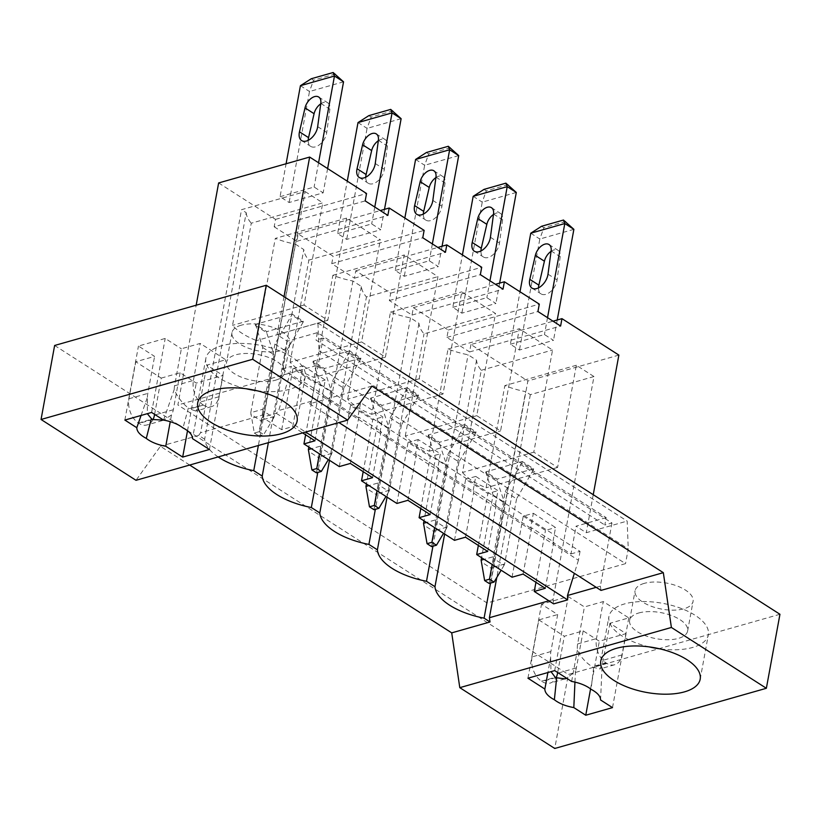 <?xml version="1.0" encoding="UTF-8"?>
<svg xmlns="http://www.w3.org/2000/svg" width="821" height="821" viewBox="0 0 821 821"><rect width="100%" height="100%" fill="white"/><g stroke="black" fill="none" stroke-linecap="round" stroke-linejoin="round"><path stroke-width="0.62" stroke-dasharray="4.11 3.08" d="M371.995 386.086L309.661 403.819L338.95 422.569M779.95 614.272L568.337 674.472L554.76 748.475M54.638 345.467L568.337 674.472M644.239 583.372A29.484 13.249 -169.6 0 0 635.074 590.751A29.484 13.249 -169.6 0 0 651.381 606.308A29.484 13.249 -169.6 0 0 683.903 608.782A29.484 13.249 -169.6 0 0 693.068 601.393A29.484 13.249 -169.6 0 0 676.761 585.845A29.484 13.249 -169.6 0 0 644.239 583.372M554.698 670.603L568.276 596.59L541.521 604.205L557.675 614.549L550.881 651.556A18.534 12.243 74.1 0 0 550.624 657.713L547.905 672.532M550.881 651.556L532.029 656.913L538.822 619.906L557.675 614.549M538.822 619.906L564.325 636.244L583.177 630.877L599.33 641.222L626.084 633.617L609.931 623.272L628.783 617.905L603.281 601.577L584.429 606.935L568.276 596.59M309.661 403.819L311.549 401.182L323.146 338.016L611.963 522.987L604.82 525.019L606.175 517.62L317.358 332.649L287.247 341.208L277.046 334.681L317.943 323.043L319.02 350.793L316.311 365.591L625.53 563.637L487.099 603.014L177.88 404.979L196.188 305.196M316.311 365.591L177.88 404.979M241.158 325.219A29.484 13.249 -169.6 0 0 231.994 332.608A29.484 13.249 -169.6 0 0 248.301 348.155A29.484 13.249 -169.6 0 0 280.833 350.629A29.484 13.249 -169.6 0 0 289.987 343.25A29.484 13.249 -169.6 0 0 273.691 327.692A29.484 13.249 -169.6 0 0 241.158 325.219M209.427 449.477L223.014 375.464L206.861 365.119L225.713 359.762L200.201 343.424L181.359 348.792L174.565 385.798A18.534 12.243 74.1 0 0 174.206 389.534C177.305 396.748 182.026 402.926 188.368 408.047L189.21 408.591L203.464 405.061A18.534 12.243 74.1 0 0 211.52 406.6A18.534 12.243 74.1 0 0 218.92 396.769L225.713 359.762M154.594 414.359L161.255 378.101L135.752 361.763L154.594 356.396L138.451 346.052L165.206 338.447L181.359 348.792M161.255 378.101L180.107 372.734L196.26 383.079L223.014 375.464M611.963 522.987L600.367 586.153L600.993 590.402M319.02 350.793L628.25 548.828L625.53 563.637M323.146 338.016L316.003 340.048L604.82 525.019M317.943 323.043L627.162 521.078L628.25 548.828M317.358 332.649L316.003 340.048M606.175 517.62L576.065 526.179L586.266 532.716L627.162 521.078M295.324 244.135L303.801 249.563A55.592 24.979 -169.6 0 0 308.86 260.093L380.359 239.753L346.585 218.119L275.292 238.398A55.592 24.979 -169.6 0 0 295.324 244.135L258.369 445.495M268.364 442.652L303.801 249.563M218.632 182.95L275.528 219.392L274.173 226.791L365.191 200.899M275.528 219.392L366.546 193.499M280.053 196.712L314.104 187.034L323.166 192.832L289.115 202.52L280.053 196.712L286.098 163.748M189.672 465.035L160.393 446.285L136.019 480.306M512.047 577.214L523.254 516.163L533.342 513.289L530.623 528.088L531.577 527.821L553.795 542.045L552.841 542.322L570.975 553.939L576.065 526.179M593.244 494.694L586.266 532.716M284.025 296.658L277.046 334.681M305.607 434.802L315.141 382.873L292.923 368.65L303.011 365.776L300.291 380.575L282.157 368.968L287.247 341.208M303.011 365.776L325.229 380.01L322.509 394.809L357.874 417.458L360.593 402.659L382.812 416.883L380.092 431.682L381.047 431.415L358.828 417.191L357.874 417.458M530.623 528.088L495.258 505.438L497.967 490.64L475.759 476.416L473.04 491.215L437.675 468.565L440.395 453.767L418.176 439.533L415.457 454.331L380.092 431.682M533.342 513.289L555.55 527.523L552.841 542.322M315.141 382.873L325.229 380.01M314.977 440.795L323.464 394.542L322.509 394.809M282.157 368.968L291.219 366.382L289.597 375.269L278.668 410.541L276.308 413.302L262.32 417.284L281.716 429.701L292.758 426.561L302.651 432.903M292.758 426.561L301.245 380.308L323.464 394.542M281.716 429.701L292.923 368.65M300.291 380.575L301.245 380.308M495.258 505.438L496.212 505.172L473.994 490.937L473.04 491.215M437.675 468.565L438.63 468.288L416.411 454.064L415.457 454.331M570.975 553.939L580.047 551.353L291.219 366.382M580.047 551.353L578.415 560.24L289.597 375.269M276.308 413.302L305.597 432.062M578.415 560.24L574.351 573.335M523.254 516.163L545.472 530.387L555.55 527.523M478.356 545.431L487.89 493.513L497.967 490.64M454.465 540.341L465.671 479.279L487.89 493.513M420.773 508.548L430.307 456.63L440.395 453.767M396.882 503.458L408.088 442.406L430.307 456.63M363.19 471.675L372.724 419.757L382.812 416.883M339.299 466.585L350.505 405.523L372.724 419.757M218.15 456.938A55.592 24.979 10.4 0 1 204.645 439.194L246.218 212.69L241.528 209.683L305.155 191.58L264.208 414.656L262.32 417.284M305.155 191.58L322.776 202.869L251.277 223.209L232.528 325.383A55.592 24.979 -169.6 0 0 256.532 340.571L275.292 238.398M346.585 218.119L327.825 320.282L304.027 305.043L322.776 202.869M361.609 341.916L290.111 362.256A55.592 24.979 -169.6 0 0 314.115 377.444L385.408 357.166L361.609 341.916L380.359 239.753M385.408 357.166L404.168 254.992L437.942 276.626L419.192 378.799L442.991 394.039L461.751 291.876L495.525 313.509L476.775 415.672L500.574 430.922L519.324 328.749L552.543 350.023L533.794 452.186L557.592 467.436L576.342 365.263L593.973 376.552L553.026 599.617L553.652 603.866M535.939 582.305L545.472 530.387M304.027 305.043L232.528 325.383M246.218 212.69A55.592 24.979 -169.6 0 0 251.277 223.209M204.645 439.194L198.692 435.387L200.581 432.749L241.528 209.683M198.692 435.387L160.393 446.285M487.099 603.014L527.852 380.985L470.946 344.543L553.026 321.196M274.173 226.791L296.843 241.312L298.197 233.913L333.11 256.265L424.129 230.373M470.946 344.543L469.591 351.942L446.922 337.421L448.276 330.021L413.363 307.659L412.009 315.069L389.339 300.548L390.693 293.148L355.78 270.786L354.426 278.186L343.086 270.93L331.756 263.664L333.11 256.265M296.843 241.312L387.861 215.42M327.825 320.282L256.532 340.571M303.288 321.237L266.804 331.622L255.475 324.357L291.958 313.981L291.773 314.987L303.103 322.243L303.288 321.237L291.958 313.981M469.591 351.942L560.61 326.05M618.87 355.093L527.852 380.985M510.375 344.225L544.436 334.537L553.498 340.346L519.447 350.033L510.375 344.225L520.011 291.773M545.298 588.308L553.795 542.045M523.09 574.074L531.577 527.821M476.775 415.672L405.276 436.013A55.592 24.979 -169.6 0 0 429.28 451.201L448.03 349.028A55.592 24.979 -169.6 0 0 468.073 354.775L476.549 360.203A55.592 24.979 -169.6 0 0 481.25 370.302L462.49 472.475L533.794 452.186M462.49 472.475A55.592 24.979 -169.6 0 0 486.094 487.777L504.843 385.603A55.592 24.979 -169.6 0 0 525.656 391.648L490.517 583.084M557.592 467.436L486.094 487.777M533.619 468.75L497.136 479.125L485.796 471.87L522.289 461.494L522.105 462.5L533.434 469.756L533.619 468.75L522.289 461.494M576.342 365.263L504.843 385.603M593.973 376.552L530.345 394.655L525.656 391.648M476.549 360.203L444.643 534.05M481.25 370.302L552.543 350.023M448.03 349.028L519.324 328.749M432.934 546.211L468.073 354.775M530.345 394.655L496.787 577.481M446.922 337.421L537.94 311.528M331.756 263.664L422.774 237.772M354.426 278.186L445.444 252.293M298.197 233.913L380.277 210.556M337.636 233.595L371.687 223.907L380.749 229.716L346.698 239.404L337.636 233.595L347.262 181.143M358.828 417.191L350.341 463.444M360.593 402.659L350.505 405.523M372.56 477.668L381.047 431.415M314.115 377.444L332.874 275.281A55.592 24.979 -169.6 0 0 352.907 281.018L361.384 286.447A55.592 24.979 -169.6 0 0 366.443 296.966L437.942 276.626M332.874 275.281L404.168 254.992M360.871 358.12L324.387 368.496L313.058 361.24L349.541 350.854L349.356 351.86L360.686 359.126L360.871 358.12L349.541 350.854M290.111 362.256L308.86 260.093M352.907 281.018L317.768 472.455M329.478 460.294L361.384 286.447M389.339 300.548L480.357 274.655M390.693 293.148L481.711 267.256M412.009 315.069L503.027 289.177M355.78 270.786L437.86 247.439M395.219 270.468L429.27 260.78L438.332 266.589L404.281 276.277L395.219 270.468L404.845 218.017M416.411 454.064L407.924 500.317M418.176 439.533L408.088 442.406M430.132 514.551L438.63 468.288M419.192 378.799L347.694 399.139A55.592 24.979 -169.6 0 0 371.697 414.328L390.457 312.154A55.592 24.979 -169.6 0 0 410.49 317.891L418.967 323.32A55.592 24.979 -169.6 0 0 424.026 333.849L495.525 313.509M390.457 312.154L461.751 291.876M371.697 414.328L442.991 394.039M418.453 394.993L381.97 405.379L370.64 398.113L407.124 387.738L406.939 388.744L418.269 395.999L418.453 394.993L407.124 387.738M347.694 399.139L366.443 296.966M410.49 317.891L375.351 509.328M387.06 497.167L418.967 323.32M448.276 330.021L539.294 304.129M413.363 307.659L495.443 284.312M452.802 307.352L486.853 297.664L495.915 303.472L461.864 313.16L452.802 307.352L462.428 254.9M473.994 490.937L465.507 537.201M475.759 476.416L465.671 479.279M487.715 551.425L496.212 505.172M429.28 451.201L500.574 430.922M476.036 431.877L439.553 442.252L428.213 434.997L464.707 424.611L464.522 425.617L475.852 432.883L476.036 431.877L464.707 424.611M405.276 436.013L424.026 333.849M174.565 385.798L193.417 380.431A18.534 12.243 74.1 0 0 202.89 404.702M188.368 408.047L183.001 427.946M163.553 420.095L174.206 389.534M211.52 406.6L195.87 411.054L198.251 407.298L192.494 438.63M195.87 411.054L189.774 408.95A25.687 11.545 -169.6 0 0 189.21 408.591M193.417 380.431L200.201 343.424M151.618 412.45L165.206 338.447M198.251 407.298A18.534 12.243 74.1 0 0 200.067 402.126L206.861 365.119M124.864 420.065L138.451 346.052M311.549 401.182L278.668 410.541M264.208 414.656L200.581 432.749M187.506 430.758L196.26 383.079M180.107 372.734L173.313 409.741A18.534 12.243 -105.9 0 1 171.497 414.903L170.255 421.666M171.497 414.903L163.8 420.136M141.068 415.457L147.452 397.148L147.318 413.671M147.452 397.148A18.534 12.243 -105.9 0 1 147.811 393.403L154.594 356.396M256.86 390.724A50.533 22.711 -169.6 0 0 289.567 389.308A50.533 22.711 -169.6 0 0 305.268 376.654A50.533 22.711 -169.6 0 0 277.313 349.992A50.533 22.711 -169.6 0 0 221.557 345.754A50.533 22.711 -169.6 0 0 205.855 358.408A50.533 22.711 -169.6 0 0 246.115 388.744M152.963 419.675A18.534 12.243 -105.9 0 1 147.062 424.939A18.534 12.243 -105.9 0 1 139.006 423.4L138.441 423.031A18.534 12.243 -105.9 0 1 128.959 398.77L135.752 361.763M275.394 380.236A29.484 13.249 -169.6 0 0 284.559 372.857A29.484 13.249 -169.6 0 0 268.251 357.299A29.484 13.249 -169.6 0 0 235.719 354.826A29.484 13.249 -169.6 0 0 226.565 362.205A29.484 13.249 -169.6 0 0 242.872 377.763A29.484 13.249 -169.6 0 0 275.394 380.236M609.931 623.272L603.148 660.269A18.534 12.243 -105.9 0 1 602.193 663.635L599.771 668.971L592.854 667.104A25.687 11.545 10.4 0 0 592.29 666.734C585.825 662.732 580.858 657.19 577.379 650.109A18.534 12.243 -105.9 0 1 577.635 643.941L584.429 606.935M628.783 617.905L621.99 654.912A18.534 12.243 -105.9 0 1 614.59 664.753A18.534 12.243 -105.9 0 1 606.534 663.204L605.97 662.845A18.534 12.243 -105.9 0 1 596.487 638.574L603.281 601.577M593.634 667.596L591.069 689.301M600.572 699.974L602.193 663.635M571.632 681.44L577.379 650.109M612.507 707.62L626.084 633.617M590.576 688.911L599.33 641.222M553.026 599.617L548.88 600.808M600.367 586.153L596.22 587.333M527.944 678.208L541.521 604.205M550.624 657.713L551.014 671.65M574.946 682.118L575.439 671.239L566.675 678.279M583.177 630.877L576.383 667.884A18.534 12.243 74.1 0 1 575.439 671.239M649.185 646.897A50.533 22.711 10.4 0 1 608.936 616.55A50.533 22.711 10.4 0 1 624.627 603.897A50.533 22.711 10.4 0 1 680.393 608.135A50.533 22.711 10.4 0 1 708.338 634.797A50.533 22.711 10.4 0 1 692.647 647.451A50.533 22.711 10.4 0 1 659.94 648.867M532.029 656.913A18.534 12.243 74.1 0 0 541.511 681.184L542.076 681.543A18.534 12.243 74.1 0 0 550.142 683.082A18.534 12.243 74.1 0 0 556.043 677.818M557.675 672.512L564.325 636.244M638.8 612.969A29.484 13.249 10.4 0 1 671.332 615.442A29.484 13.249 10.4 0 1 687.629 631A29.484 13.249 10.4 0 1 678.474 638.379A29.484 13.249 10.4 0 1 645.942 635.906A29.484 13.249 10.4 0 1 629.645 620.358A29.484 13.249 10.4 0 1 638.8 612.969M300.424 85.702L309.496 91.511L313.53 80.201L311.262 78.744M343.547 81.823L309.496 91.511L289.115 202.52M335.42 73.972L313.53 80.201M327.62 168.572L323.166 192.832M320.734 103.836A10.95 6.578 122.6 0 1 327.764 102.83A10.95 6.578 122.6 0 1 329.857 109.214L326.748 132.458A12.633 7.594 122.6 0 1 320.262 144.096A12.633 7.594 122.6 0 1 310.697 146.374A12.633 7.594 122.6 0 1 308.173 140.34M255.475 324.357L262.741 347.54L250.785 412.676L262.946 409.217L274.902 344.081L291.773 314.987M318.558 162.763L314.104 187.034M274.902 344.081L286.242 351.347L303.103 322.243M286.242 351.347L274.286 416.483L273.773 417.745L262.936 410.808L262.946 409.217M262.936 410.808L259.169 431.672L254.305 433.057L250.785 412.676M262.741 347.54L274.081 354.805L262.125 419.942L261.612 421.204L250.774 414.266M255.29 325.362L266.62 332.628L274.081 354.805M266.804 331.622L266.62 332.628M274.286 416.483L262.125 419.942M259.169 431.672L263.705 434.576L258.841 435.961L261.612 421.204M273.773 417.745L263.705 434.576M254.305 433.057L258.841 435.961M358.007 122.575L367.079 128.384L371.113 117.075L368.845 115.628M401.13 118.696L367.079 128.384L346.698 239.404M393.002 110.856L371.113 117.075M384.485 209.365L380.749 229.716M378.317 140.719A10.95 6.578 122.6 0 1 385.347 139.714A10.95 6.578 122.6 0 1 387.44 146.087L384.331 169.331A12.633 7.594 122.6 0 1 377.845 180.979A12.633 7.594 122.6 0 1 368.28 183.257A12.633 7.594 122.6 0 1 365.756 177.213M313.058 361.24L320.323 384.423L308.829 447.065M349.356 351.86L332.484 380.965L320.529 446.101L311.375 448.697M374.776 207.036L371.687 223.907M332.484 380.965L343.825 388.22L360.686 359.126M343.825 388.22L331.869 453.356L331.356 454.618L320.518 447.681L320.529 446.101M320.518 447.681L319.41 453.849M320.323 384.423L331.663 391.679L319.708 456.815L319.195 458.077L308.357 451.14M312.873 362.246L324.203 369.501L331.663 391.679M324.387 368.496L324.203 369.501M331.869 453.356L319.708 456.815M331.356 454.618L328.379 459.586M316.424 472.834L319.195 458.077M415.59 159.459L424.662 165.267L428.695 153.958L426.427 152.501M458.713 155.58L424.662 165.267L404.281 276.277M450.585 147.729L428.695 153.958M442.067 246.238L438.332 266.589M435.9 177.593A10.95 6.578 122.6 0 1 442.93 176.587A10.95 6.578 122.6 0 1 445.023 182.96L441.914 206.215A12.633 7.594 122.6 0 1 435.428 217.852A12.633 7.594 122.6 0 1 425.863 220.131A12.633 7.594 122.6 0 1 423.338 214.096M370.64 398.113L377.906 421.296L366.412 483.949M406.939 388.744L390.067 417.838L378.112 482.974L368.957 485.58M432.359 243.919L429.27 260.78M390.067 417.838L401.407 425.104L418.269 395.999M401.407 425.104L389.452 490.24L388.938 491.502L378.101 484.564L378.112 482.974M378.101 484.564L376.993 490.722M377.906 421.296L389.246 428.562L377.291 493.698L376.777 494.96L365.94 488.023M370.456 399.119L381.786 406.385L389.246 428.562M381.97 405.379L381.786 406.385M389.452 490.24L377.291 493.698M388.938 491.502L385.962 496.469M374.007 509.718L376.777 494.96M473.173 196.332L482.245 202.14L486.278 190.831L484.01 189.384M516.296 192.453L482.245 202.14L461.864 313.16M508.168 184.612L486.278 190.831M499.65 283.122L495.915 303.472M493.483 214.476A10.95 6.578 122.6 0 1 500.512 213.47A10.95 6.578 122.6 0 1 502.606 219.843L499.486 243.088A12.633 7.594 122.6 0 1 493.011 254.726A12.633 7.594 122.6 0 1 483.446 257.014A12.633 7.594 122.6 0 1 480.921 250.969M428.213 434.997L435.489 458.18L423.995 520.822M464.522 425.617L447.65 454.721L435.694 519.857L426.54 522.454M489.942 280.792L486.853 297.664M447.65 454.721L458.99 461.977L475.852 432.883M458.99 461.977L447.035 527.113L446.521 528.375L435.684 521.438L435.694 519.857M435.684 521.438L434.576 527.605M435.489 458.18L446.829 465.435L434.873 530.571L434.36 531.834L423.523 524.896M428.028 436.002L439.368 443.258L446.829 465.435M439.553 442.252L439.368 443.258M447.035 527.113L434.873 530.571M446.521 528.375L443.545 533.342M431.589 546.591L434.36 531.834M530.756 233.215L539.818 239.024L543.861 227.715L541.593 226.257M573.879 229.336L539.818 239.024L519.447 350.033M565.751 221.485L543.861 227.715M557.233 319.995L553.498 340.346M551.065 251.349A10.95 6.578 122.6 0 1 558.095 250.343A10.95 6.578 122.6 0 1 560.189 256.716L557.069 279.961A12.633 7.594 122.6 0 1 550.593 291.609A12.633 7.594 122.6 0 1 541.029 293.887A12.633 7.594 122.6 0 1 538.504 287.853M485.796 471.87L493.072 495.053L481.578 557.705M522.105 462.5L505.233 491.594L493.277 556.73L484.123 559.337M547.525 317.676L544.436 334.537M505.233 491.594L516.573 498.85L533.434 469.756M516.573 498.85L504.617 563.996L504.104 565.259L493.267 558.321L493.277 556.73M493.267 558.321L492.159 564.479M493.072 495.053L504.402 502.319L492.456 567.455L491.943 568.717L481.106 561.78M485.611 472.875L496.951 480.141L504.402 502.319M497.136 479.125L496.951 480.141M504.617 563.996L492.456 567.455M504.104 565.259L501.128 570.226M489.172 583.474L491.943 568.717M203.464 405.061L189.774 408.95M218.92 396.769L200.067 402.126M173.313 409.741L155.354 414.851M128.959 398.77L147.811 393.403M152.685 419.5L139.006 423.4M138.441 423.031L152.121 419.141M621.99 654.912L603.148 660.269M606.534 663.204L592.854 667.104M605.97 662.845L592.29 666.734M577.635 643.941L596.487 638.574M558.434 672.994L576.383 667.884M541.511 681.184L555.201 677.284M555.766 677.653L542.076 681.543M320.795 103.405L329.857 109.214M317.676 126.65L326.748 132.458M378.378 140.278L387.44 146.087M375.259 163.523L384.331 169.331M435.961 177.162L445.023 182.96M432.841 200.406L441.914 206.215M493.534 214.035L502.606 219.843M490.424 237.279L499.486 243.088M551.117 250.918L560.189 256.716M548.007 274.163L557.069 279.961M205.855 358.408L197.707 402.813M305.268 376.654L297.12 421.06M289.987 343.25L284.559 372.857M231.994 332.608L226.565 362.205M162.455 420.557L147.062 424.939M614.59 664.753L599.771 668.971M600.777 660.956L608.936 616.55M700.19 679.203L708.338 634.797M687.629 631L693.068 601.393M629.645 620.358L635.074 590.751M564.735 678.936L550.142 683.082M318.702 97.022L327.764 102.83M301.635 140.565L310.697 146.374M376.275 133.905L385.347 139.714M359.218 177.449L368.28 183.257M433.857 170.778L442.93 176.587M416.801 214.322L425.863 220.131M491.44 207.662L500.512 213.47M474.374 251.205L483.446 257.014M549.023 244.535L558.095 250.343M531.957 288.079L541.029 293.887"/><path stroke-width="1.23" d="M663.327 572.668L671.393 627.46L766.362 688.285L779.95 614.272L266.24 285.277L252.663 359.28L347.632 420.106L371.995 386.086L663.327 572.668L600.993 590.402L338.95 422.569M266.24 285.277L54.638 345.467L41.05 419.48L136.019 480.306L347.632 420.106M490.517 583.084L484.082 618.151A55.592 24.979 10.4 0 1 434.976 586.707L426.499 581.278A55.592 24.979 10.4 0 1 377.393 549.834L368.916 544.405A55.592 24.979 10.4 0 1 319.81 512.951L311.333 507.522A55.592 24.979 10.4 0 1 262.227 476.077L253.751 470.649L258.369 445.495M262.227 476.077L268.364 442.652M196.188 305.196L218.632 182.95L309.65 157.057L366.546 193.499L365.191 200.899L387.861 215.42L389.216 208.011L424.129 230.373L422.774 237.772L434.104 245.038L445.444 252.293L446.798 244.894L481.711 267.256L480.357 274.655L503.027 289.177L504.381 281.767L539.294 304.129L537.94 311.528L560.61 326.05L561.964 318.651L618.87 355.093L593.244 494.694M766.362 688.285L554.76 748.475L459.791 687.659L451.714 632.868L189.672 465.035M309.65 157.057L284.025 296.658M302.651 432.903L314.977 440.795L303.934 443.935L305.607 434.802M305.597 432.062L567.639 599.884L553.652 603.866L534.266 591.448L535.939 582.305M574.351 573.335L567.496 595.512L567.639 599.884M303.934 443.935L339.299 466.585L350.341 463.444L372.56 477.668L361.517 480.808L396.882 503.458L407.924 500.317L430.132 514.551L419.1 517.692L454.465 540.341L465.507 537.201L487.715 551.425L476.683 554.565L512.047 577.214L523.09 574.074L545.298 588.308L534.266 591.448M476.683 554.565L478.356 545.431M419.1 517.692L420.773 508.548M361.517 480.808L363.19 471.675M484.082 618.151L490.024 621.969L451.714 632.868M253.751 470.649A55.592 24.979 10.4 0 1 218.15 456.938M553.026 321.196L561.964 318.651M444.643 534.05L434.976 586.707M426.499 581.278L432.934 546.211M490.024 621.969L489.398 617.72L496.787 577.481M380.277 210.556L389.216 208.011M317.768 472.455L311.333 507.522M319.81 512.951L329.478 460.294M437.86 247.439L446.798 244.894M375.351 509.328L368.916 544.405M377.393 549.834L387.06 497.167M495.443 284.312L504.381 281.767M163.553 420.095C171.712 421.573 178.198 424.19 183.001 427.946A25.687 11.545 -169.6 0 1 192.494 438.63L209.427 449.477L182.673 457.092L165.739 446.244A25.687 11.545 -169.6 0 1 146.292 438.393C140.022 435.058 136.861 431.497 136.799 427.71L124.864 420.065L151.618 412.45L163.553 420.095M41.05 419.48L252.663 359.28M213.409 390.16A50.533 22.711 -169.6 0 0 197.707 402.813A50.533 22.711 -169.6 0 0 225.652 429.475A50.533 22.711 -169.6 0 0 281.418 433.714A50.533 22.711 -169.6 0 0 297.12 421.06A50.533 22.711 -169.6 0 0 269.165 394.398A50.533 22.711 -169.6 0 0 213.409 390.16M182.673 457.092L187.506 430.758M170.255 421.666L165.739 446.244M163.8 420.136L152.685 419.5A25.687 11.545 -169.6 0 1 152.121 419.141L151.351 418.577L146.292 438.393M147.318 413.671L151.351 418.577M136.799 427.71L141.068 415.457M246.115 388.744A50.533 22.711 -169.6 0 0 256.86 390.724M155.354 414.851L154.461 415.098L154.594 414.359M154.461 415.098A18.534 12.243 -105.9 0 1 152.963 419.675M600.572 699.974C600.51 696.198 597.339 692.637 591.069 689.301A25.687 11.545 10.4 0 0 571.632 681.44L554.698 670.603L527.944 678.208L544.867 689.055A25.687 11.545 10.4 0 0 554.37 699.738C559.173 703.494 565.659 706.111 573.817 707.589L585.753 715.235L612.507 707.62L600.572 699.974M671.393 627.46L459.791 687.659M616.479 648.303A50.533 22.711 10.4 0 1 672.245 652.541A50.533 22.711 10.4 0 1 700.19 679.203A50.533 22.711 10.4 0 1 684.488 691.857A50.533 22.711 10.4 0 1 628.732 687.618A50.533 22.711 10.4 0 1 600.777 660.956A50.533 22.711 10.4 0 1 616.479 648.303M585.753 715.235L590.576 688.911M548.88 600.808L489.398 617.72M596.22 587.333L567.496 595.512M547.905 672.532L544.867 689.055M566.675 678.279L564.971 678.864L555.766 677.653A25.687 11.545 10.4 0 1 555.201 677.284L551.014 671.65M556.617 678.125L554.37 699.738M573.817 707.589L574.946 682.118M659.94 648.867A50.533 22.711 10.4 0 1 649.185 646.897M556.043 677.818A18.534 12.243 74.1 0 0 557.541 673.251L557.675 672.512M333.152 72.525L334.475 76.014L300.424 85.702L311.262 78.744L333.152 72.525L343.547 81.823L327.62 168.572M300.424 85.702L286.098 163.748M308.173 140.34A12.633 7.594 122.6 0 1 308.542 137.63L314.084 113.698A10.95 6.578 122.6 0 1 320.734 103.836M318.558 162.763L334.475 76.014L343.547 81.823M299.47 131.822L305.012 107.89A10.95 6.578 122.6 0 1 310.902 98.592A10.95 6.578 122.6 0 1 318.702 97.022A10.95 6.578 122.6 0 1 320.795 103.405L317.676 126.65A12.633 7.594 122.6 0 1 311.19 138.287A12.633 7.594 122.6 0 1 301.635 140.565A12.633 7.594 122.6 0 1 299.47 131.822L308.542 137.63M390.734 109.398L392.058 112.888L358.007 122.575L368.845 115.628L390.734 109.398L401.13 118.696L384.485 209.365M358.007 122.575L347.262 181.143M365.756 177.213A12.633 7.594 122.6 0 1 366.115 174.514L371.667 150.571A10.95 6.578 122.6 0 1 378.317 140.719M374.776 207.036L392.058 112.888L401.13 118.696M308.829 447.065L308.368 449.559L311.375 448.697M357.053 168.705L362.595 144.763A10.95 6.578 122.6 0 1 368.485 135.475A10.95 6.578 122.6 0 1 376.275 133.905A10.95 6.578 122.6 0 1 378.378 140.278L375.259 163.523A12.633 7.594 122.6 0 1 368.773 175.171A12.633 7.594 122.6 0 1 359.218 177.449A12.633 7.594 122.6 0 1 357.053 168.705L366.115 174.514M319.41 453.849L316.752 468.545L311.888 469.93L308.368 449.559M316.752 468.545L321.288 471.449L316.424 472.834L311.888 469.93M328.379 459.586L321.288 471.449M448.317 146.282L449.641 149.771L415.59 159.459L426.427 152.501L448.317 146.282L458.713 155.58L442.067 246.238M415.59 159.459L404.845 218.017M423.338 214.096A12.633 7.594 122.6 0 1 423.698 211.387L429.25 187.455A10.95 6.578 122.6 0 1 435.9 177.593M432.359 243.919L449.641 149.771L458.713 155.58M366.412 483.949L365.95 486.432L368.957 485.58M414.636 205.578L420.178 181.646A10.95 6.578 122.6 0 1 426.068 172.348A10.95 6.578 122.6 0 1 433.857 170.778A10.95 6.578 122.6 0 1 435.961 177.162L432.841 200.406A12.633 7.594 122.6 0 1 426.356 212.044A12.633 7.594 122.6 0 1 416.801 214.322A12.633 7.594 122.6 0 1 414.636 205.578L423.698 211.387M376.993 490.722L374.335 505.428L369.471 506.814L365.95 486.432M374.335 505.428L378.871 508.332L374.007 509.718L369.471 506.814M385.962 496.469L378.871 508.332M505.9 183.155L507.224 186.644L473.173 196.332L484.01 189.384L505.9 183.155L516.296 192.453L499.65 283.122M473.173 196.332L462.428 254.9M480.921 250.969A12.633 7.594 122.6 0 1 481.28 248.27L486.832 224.328A10.95 6.578 122.6 0 1 493.483 214.476M489.942 280.792L507.224 186.644L516.296 192.453M423.995 520.822L423.533 523.316L426.54 522.454M472.219 242.462L477.76 218.519A10.95 6.578 122.6 0 1 483.651 209.232A10.95 6.578 122.6 0 1 491.44 207.662A10.95 6.578 122.6 0 1 493.534 214.035L490.424 237.279A12.633 7.594 122.6 0 1 483.938 248.927A12.633 7.594 122.6 0 1 474.374 251.205A12.633 7.594 122.6 0 1 472.219 242.462L481.28 248.27M434.576 527.605L431.918 542.301L427.053 543.687L423.533 523.316M431.918 542.301L436.454 545.206L431.589 546.591L427.053 543.687M443.545 533.342L436.454 545.206M563.483 220.038L564.807 223.528L530.756 233.215L541.593 226.257L563.483 220.038L573.879 229.336L557.233 319.995M530.756 233.215L520.011 291.773M538.504 287.853A12.633 7.594 122.6 0 1 538.863 285.144L544.415 261.211A10.95 6.578 122.6 0 1 551.065 251.349M547.525 317.676L564.807 223.528L573.879 229.336M481.578 557.705L481.116 560.189L484.123 559.337M529.802 279.335L535.343 255.403A10.95 6.578 122.6 0 1 541.234 246.105A10.95 6.578 122.6 0 1 549.023 244.535A10.95 6.578 122.6 0 1 551.117 250.918L548.007 274.163A12.633 7.594 122.6 0 1 541.521 285.8A12.633 7.594 122.6 0 1 531.957 288.079A12.633 7.594 122.6 0 1 529.802 279.335L538.863 285.144M492.159 564.479L489.501 579.185L484.636 580.57L481.116 560.189M489.501 579.185L494.037 582.089L489.172 583.474L484.636 580.57M501.128 570.226L494.037 582.089M557.541 673.251L558.434 672.994M305.012 107.89L314.084 113.698M362.595 144.763L371.667 150.571M420.178 181.646L429.25 187.455M477.76 218.519L486.832 224.328M535.343 255.403L544.415 261.211"/></g></svg>
